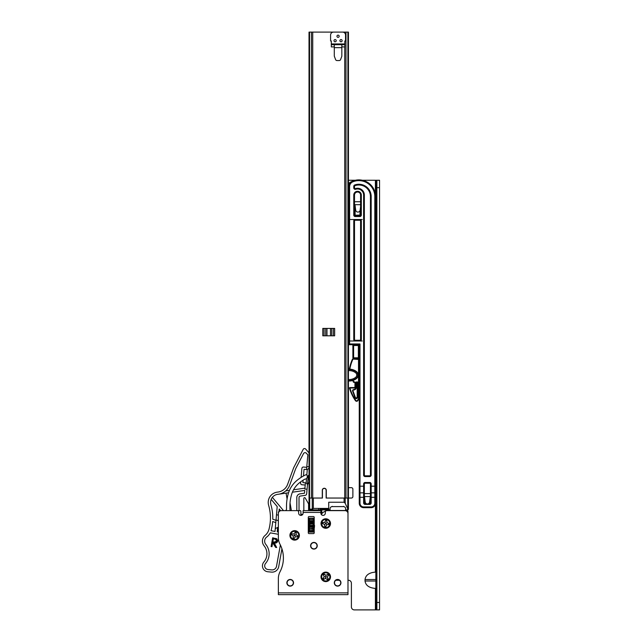 <?xml version="1.0" encoding="UTF-8"?>
<svg xmlns="http://www.w3.org/2000/svg" width="642" height="642" viewBox="0 0 642 642"><rect width="100%" height="100%" fill="white"/><g stroke="black" fill="none" stroke-linecap="round" stroke-linejoin="round"><path stroke-width="0.96" d="M354.922 204.621L355.716 210.167A2.223 2.223 0 0 0 360.122 210.167L360.587 206.588M364.102 493.602L365.194 502.036A2.223 2.223 0 0 0 369.599 502.036L370.691 493.602M375.843 581.01L365.025 581.01L365.025 579.525L375.843 579.525M375.843 572.118L375.401 572.118C369.134 572.624 365.683 575.096 365.025 579.525M348.437 180.258L355.387 180.258M362.377 180.258L375.401 180.258L375.401 194.333M335.79 580.272L339.449 580.272M347.988 580.272L348.437 580.272A2.961 2.961 0 0 1 351.399 583.233L351.399 606.939A2.961 2.961 0 0 0 354.36 609.9L375.401 609.9L375.401 588.417L375.843 588.417M365.025 581.01C365.683 585.44 369.134 587.912 375.401 588.417M354.625 201.732L360.587 201.732L354.625 201.732M348.437 487.671L351.399 487.671A1.485 1.485 0 0 1 352.883 489.156L352.883 496.563A1.485 1.485 0 0 1 351.399 498.048L348.437 498.048L348.437 509.154A0.738 0.738 -95.5 0 1 347.691 509.892L346.776 509.892L348.437 509.154L348.437 32.1L346.865 32.1M378.563 180.258L379.55 180.258L379.55 180.835L378.724 180.258L375.923 180.258L376.878 180.835L376.878 609.314L375.923 609.9L378.724 609.9L379.55 609.314L379.55 609.9L378.563 609.9M321.77 509.892L321.77 513.608L321.77 509.892M378.507 609.9L376.878 609.9M376.878 187.665L379.55 187.665L379.55 602.493L376.878 602.493M379.55 609.314L379.55 602.493M379.55 187.665L379.55 180.835M376.06 180.266L375.843 609.9L375.923 180.258M375.843 609.9L375.843 607.83L375.923 609.9M375.843 180.258L375.843 223.809L375.843 180.258M375.843 235.959L375.843 237.147L375.843 235.959M375.843 249.297L375.843 250.476L375.843 249.297M375.843 262.626L375.843 271.221L375.843 262.626M375.843 283.371L375.843 366.036L375.843 283.371M375.843 378.186L375.843 379.374L375.843 378.186M375.843 391.524L375.843 392.703L375.843 391.524M375.843 404.853L375.843 413.448L375.843 404.853M375.843 425.598L375.843 508.263L375.843 425.598M375.843 520.413L375.843 521.601L375.843 520.413M375.843 533.751L375.843 555.675L375.843 533.751M375.843 567.825L375.843 569.013L375.843 567.825M375.843 581.154L375.843 582.342L375.843 581.154M375.843 594.492L375.843 595.68L375.843 594.492M359.247 345.444L359.993 343.968L349.617 343.968L349.617 186.613A5.184 5.184 0 0 1 352.843 181.814A15.93 15.93 0 0 1 374.808 196.548L374.808 486.195L371.18 486.195L371.18 483.972L370.434 483.972A0.738 0.738 0 0 0 369.696 483.225A0.738 0.738 0 0 1 370.434 483.972A0.738 0.738 0 0 0 369.696 483.225A0.738 0.738 0 0 1 370.434 483.972L370.434 493.602L364.359 493.602L364.359 483.972A0.738 0.738 0 0 1 365.105 483.225L369.696 483.225L365.105 483.225L365.105 482.487A1.485 1.485 0 0 0 363.621 483.972L363.621 486.195L359.993 486.195L359.993 343.968L358.509 344.706L348.437 344.706L358.509 344.706A0.738 0.738 0 0 1 359.247 345.444L359.247 497.301L359.247 486.195L359.993 486.195L359.993 492.855A0.738 0.738 0 0 1 359.247 492.117M348.879 329.153L348.437 329.153M348.437 332.853L348.911 329.153M371.1 506.931L363.693 506.931A3.708 3.708 0 0 1 359.993 503.232L359.993 497.301L363.621 497.301L363.621 502.935A1.485 1.485 0 0 0 365.105 504.411L369.696 504.411A1.485 1.485 0 0 0 371.18 502.935L371.18 497.301L374.808 497.301L374.808 503.232A3.708 3.708 0 0 1 371.1 506.931L371.1 507.678L363.693 507.678L371.1 507.678A4.446 4.446 0 0 0 375.546 503.232L375.546 486.195L374.808 486.195L374.808 492.855L371.18 492.855L371.18 486.195L370.434 486.195L370.434 502.935L369.278 502.935M363.621 502.935L364.359 502.935L364.359 486.195L363.621 486.195L363.621 492.855L359.993 492.855L359.993 497.301L359.247 497.301L359.247 503.232A4.446 4.446 0 0 0 363.693 507.678A4.446 4.446 0 0 1 359.247 503.232L359.993 503.232M359.993 210.68L359.993 215.07L355.251 215.214L355.251 215.808A0.738 0.738 0 0 1 354.512 215.07L354.512 195.072A3.033 3.033 0 0 1 357.546 192.03A3.033 3.033 0 0 1 360.587 195.072L360.587 215.07A0.738 0.738 0 0 1 359.841 215.808L355.251 215.808A0.738 0.738 0 0 1 354.512 215.07L353.766 215.07A1.485 1.485 0 0 0 355.251 216.555L359.841 216.555A1.485 1.485 0 0 0 361.326 215.07L361.326 195.072A3.78 3.78 0 0 0 357.546 191.292A3.78 3.78 0 0 0 353.766 195.072L353.766 215.07M355.106 207.334L354.512 207.334L355.106 207.334L355.106 215.07L354.512 215.07M375.546 492.117A0.738 0.738 0 0 1 374.808 492.855L374.808 497.301L375.546 497.301L375.546 196.548A16.668 16.668 0 0 0 352.562 181.132A5.922 5.922 0 0 0 348.879 186.613L348.879 343.968A0.738 0.738 0 0 0 349.617 344.706A0.738 0.738 0 0 1 348.879 343.968L349.617 343.968L349.617 344.706A0.738 0.738 0 0 1 348.879 343.968L348.437 343.968M374.808 196.548L375.546 196.548A16.668 16.668 0 0 0 348.437 183.564A16.668 16.668 0 0 1 352.562 181.132L348.004 183.917M348.437 342.868A0.738 0.738 0 0 0 348.879 342.186A0.738 0.738 0 0 1 348.437 342.868A0.738 0.738 0 0 0 348.879 342.186L348.437 342.186M348.879 278.772A0.738 0.738 0 0 0 348.437 278.098A0.738 0.738 0 0 1 348.879 278.772M349.617 186.613L348.879 186.613A5.922 5.922 0 0 1 352.562 181.132L348.486 184.479A6.669 6.669 0 0 0 348.437 184.647M365.523 502.935L364.359 502.935A0.738 0.738 0 0 0 365.105 503.673L366.293 503.673L365.105 503.673L365.105 501.314M368.508 503.673L369.696 503.673L368.508 503.673M361.326 195.072L360.587 195.072A3.033 3.033 0 0 0 357.546 192.03A3.033 3.033 0 0 0 354.512 195.072A3.033 3.033 0 0 1 357.546 192.03A3.033 3.033 0 0 1 360.587 195.072A3.033 3.033 0 0 0 357.546 192.03A3.033 3.033 0 0 0 354.512 195.072L353.766 195.072M364.359 497.301L363.621 497.301L363.621 492.855A0.738 0.738 0 0 0 364.359 492.117M370.434 492.117A0.738 0.738 0 0 0 371.18 492.855L371.18 497.301L370.434 497.301M369.696 504.411L369.696 503.673A0.738 0.738 0 0 0 370.434 502.935A0.738 0.738 0 0 1 369.696 503.673L369.696 501.314M348.437 334.153L348.879 334.153L348.437 333.952M354.641 206.949L355.251 206.644L355.331 207.23M355.002 204.654A0.738 0.738 0 0 1 354.512 203.955M348.59 331.665A0.738 0.738 0 0 0 348.879 331.071A0.738 0.738 0 0 1 348.59 331.665M359.841 340.26L355.251 340.26A0.738 0.738 0 0 1 354.512 339.522L354.512 220.992A0.738 0.738 0 0 1 355.251 220.254L359.841 220.254A0.738 0.738 0 0 1 360.587 220.992L360.587 339.522A0.738 0.738 0 0 1 359.841 340.26L359.841 340.998L362.216 340.998M369.696 475.818L365.105 475.818A0.738 0.738 0 0 1 364.359 475.08L364.359 195.072A6.813 6.813 0 0 0 355.475 188.579A0.738 0.738 0 0 1 354.512 187.873L354.512 186.365A0.738 0.738 0 0 1 355.002 185.666A11.556 11.556 0 0 1 370.434 196.548L370.434 475.08A0.738 0.738 0 0 1 369.696 475.818L369.696 476.565A1.485 1.485 0 0 0 371.18 475.08L371.18 196.548A12.294 12.294 0 0 0 354.753 184.968A1.485 1.485 0 0 0 353.766 186.365L353.766 187.873A1.485 1.485 0 0 0 355.7 189.286A6.075 6.075 0 0 1 363.621 195.072L363.621 475.08L364.359 475.08M348.51 279.085L348.437 280.032M352.883 345.508A0.738 0.738 0 0 1 353.622 344.77A0.738 0.738 0 0 0 352.883 345.508L352.883 357.803A0.738 0.738 0 0 0 353.622 358.549L358.364 358.549A0.738 0.738 0 0 0 359.103 357.803L359.103 345.508L358.364 344.77L353.622 344.77L353.622 345.508L358.364 345.508L358.364 357.803L353.622 357.803L353.622 345.508L352.883 345.508M359.103 345.508A0.738 0.738 0 0 0 358.364 344.77A0.738 0.738 0 0 1 359.103 345.508L358.364 345.508L358.364 344.77L353.622 344.77M358.364 358.549L359.247 358.549L358.364 358.549A0.738 0.738 0 0 0 359.103 357.803L358.364 357.803L358.364 358.549A0.738 0.738 0 0 0 359.103 357.803L359.247 357.803M359.103 347.731A0.738 0.738 0 0 0 359.247 348.173A0.738 0.738 0 0 1 359.103 347.731M355.893 398.104L357.177 397.31A0.891 0.891 0 0 1 355.451 397.615L353.036 391.002L355.451 397.615L355.034 397.767A1.332 1.332 0 0 0 357.618 397.31L357.618 382.327L357.177 382.327L357.177 397.31L357.618 397.31M357.931 400.544L357.546 400.319A1.035 1.035 0 0 1 355.796 400.391A41.465 41.465 0 0 1 349.922 388.009L349.497 388.129A0.441 0.441 0 0 1 349.922 387.567L354.512 387.567L349.922 387.567A0.441 0.441 0 0 0 349.497 388.129A41.915 41.915 0 0 0 355.435 400.648A1.485 1.485 0 0 0 357.931 400.544L359.247 398.257M353.212 380.345L353.782 382.327L354.512 382.327A0.441 0.441 0 0 1 354.954 382.768L354.512 381.878L353.365 382.03A0.441 0.441 0 0 0 353.782 382.327A0.441 0.441 0 0 1 353.365 382.03L352.795 380.481M356.88 381.878L356.438 382.768A0.441 0.441 0 0 1 356.88 382.327L356.88 381.878A0.891 0.891 0 0 0 355.989 382.768L355.989 387.054A2.52 2.52 0 0 1 353.646 389.566A1.188 1.188 0 0 0 352.618 391.155L355.034 397.767M359.247 358.693L353.614 358.693A1.485 1.485 0 0 0 352.257 359.584A41.915 41.915 0 0 0 349.384 369.15M355.796 400.391L355.331 400.504M357.546 400.319L358.372 398.891L358.758 399.115A1.485 1.485 0 0 0 358.958 398.369L358.958 359.432A0.738 0.738 0 0 0 358.212 358.693L358.244 358.693M356.88 382.327L356.438 382.768L356.88 382.327M355.395 382.768L354.954 382.768L354.954 387.118A0.441 0.441 0 0 1 354.512 387.567L355.395 387.118L355.395 382.768A0.891 0.891 0 0 0 354.512 381.878M352.618 391.155L353.036 391.002A0.738 0.738 0 0 1 353.678 390.007A2.961 2.961 0 0 0 356.438 387.054L356.438 382.768L355.989 382.768M356.374 387.64L355.78 388.908M310.511 509.892L327.364 509.892L322.581 512.685L321.634 514.09M312.245 498.048L312.245 508.946L313.352 508.416L312.068 509.892L311.603 509.154L312.71 509.483M309.027 32.1L309.548 32.1L309.027 32.1L309.027 498.048L309.548 498.048L309.027 498.048L309.027 509.154L309.693 509.154A0.738 0.465 90 0 0 310.158 509.892L330.068 509.892M310.158 509.892L309.765 509.892A0.738 0.738 -96.8 0 1 309.027 509.154M344.112 502.237L328.728 502.237L328.728 508.416L313.352 508.416L313.352 498.048L322.436 498.048L322.436 490.263A1.854 1.854 -95.4 0 1 324.29 488.418A1.854 1.854 -95.4 0 1 326.136 490.263L326.136 498.048L344.112 498.048L344.112 502.237L345.219 503.312L347.868 509.154M345.621 509.892L346.776 509.892M328.728 509.892L328.728 508.416M326.136 498.048L326.136 490.263M336.954 36.249A1.107 1.107 0 0 0 338.061 37.356A1.107 1.107 0 0 0 339.177 36.249A1.107 1.107 0 0 0 338.061 35.141A1.107 1.107 0 0 0 336.954 36.249M333.992 40.695A1.107 1.107 0 0 0 335.1 41.802A1.107 1.107 0 0 0 336.215 40.695A1.107 1.107 0 0 0 335.1 39.579A1.107 1.107 0 0 0 333.992 40.695M334.289 47.652L334.289 56.119L335.589 59.586A1.485 1.485 0 0 0 336.978 60.549L339.193 60.549A1.485 1.485 0 0 0 340.581 59.586L341.841 56.223L341.841 47.652L334.289 47.652L334.289 44.691L341.841 44.691L341.841 47.652M334.289 44.691L331.32 44.691L331.32 46.914L334.289 46.914M344.802 43.953L344.802 40.992L345.548 40.992L345.548 35.061A2.961 2.961 0 0 0 342.587 32.1L333.543 32.1A2.961 2.961 0 0 0 330.582 35.061L330.582 40.992L331.32 40.992L331.32 43.953L344.802 43.953L344.802 44.691L341.841 44.691M331.32 43.953L331.32 44.691M344.802 44.691L344.802 46.914L341.841 46.914M339.915 40.695A1.107 1.107 0 0 0 341.03 41.802A1.107 1.107 0 0 0 342.138 40.695A1.107 1.107 0 0 0 341.03 39.579A1.107 1.107 0 0 0 339.915 40.695M348.437 380.971A11.853 11.853 0 0 0 356.438 378.628A4.446 4.446 0 0 0 356.43 371.517A11.853 11.853 0 0 0 348.437 369.182A11.853 11.853 0 0 1 356.43 371.517A4.446 4.446 0 0 1 356.462 371.541A4.446 4.446 0 0 0 356.43 371.517A4.446 4.446 0 0 1 356.438 378.628A11.853 11.853 0 0 1 348.437 380.971A11.853 11.853 0 0 0 356.438 378.628A11.853 11.853 0 0 1 349.32 381.003M348.437 379.486A10.368 10.368 0 0 0 355.54 377.448A2.961 2.961 0 0 0 355.54 372.705A10.368 10.368 0 0 0 348.437 370.667M357.265 372.344L357.843 373.315L357.843 376.838L357.265 377.809A4.446 4.446 0 0 1 356.438 378.628L356.166 378.274A11.412 11.412 0 0 1 348.437 380.521M348.437 32.1L309.548 32.1L309.548 498.048L322.284 498.048L322.284 490.263A1.998 1.998 0 0 1 324.29 488.265A1.998 1.998 0 0 1 326.288 490.263L326.288 498.048L348.437 498.048M322.806 328.407L334.659 328.407L334.659 335.814L322.806 335.814L322.806 328.407M346.511 32.1L346.953 32.1M342.507 32.1L343.077 32.1M347.771 508.913L347.771 498.048L346.953 498.048M314.387 32.1L314.949 32.1M326.979 335.814L326.979 328.407L325.711 328.407L325.711 335.814M331.753 335.814L331.753 328.407L330.486 328.407L330.486 335.814M299.397 535.38A4.743 4.743 0 0 0 294.654 530.637A4.743 4.743 0 0 0 289.911 535.38A4.743 4.743 0 0 0 294.654 540.123A4.743 4.743 0 0 0 299.397 535.38M330.51 523.527A4.743 4.743 0 0 0 325.767 518.784A4.743 4.743 0 0 0 321.024 523.527A4.743 4.743 0 0 0 325.767 528.27A4.743 4.743 0 0 0 330.51 523.527M330.51 576.861A4.743 4.743 0 0 0 325.767 572.118A4.743 4.743 0 0 0 321.024 576.861A4.743 4.743 0 0 0 325.767 581.604A4.743 4.743 0 0 0 330.51 576.861M313.914 542.418A3.33 3.33 0 0 0 310.584 545.748A3.33 3.33 0 0 0 313.914 549.087A3.33 3.33 0 0 0 317.252 545.748A3.33 3.33 0 0 0 313.914 542.418M290.2 579.453A3.33 3.33 0 0 0 286.87 582.792A3.33 3.33 0 0 0 290.2 586.122A3.33 3.33 0 0 0 293.538 582.792A3.33 3.33 0 0 0 290.2 579.453M337.62 579.453A3.33 3.33 0 0 0 334.289 582.792A3.33 3.33 0 0 0 337.62 586.122A3.33 3.33 0 0 0 340.95 582.792A3.33 3.33 0 0 0 337.62 579.453M278.355 592.863L278.355 578.594A14.814 14.814 0 0 1 280.04 571.749A29.628 29.628 0 0 0 280.04 544.344A14.814 14.814 0 0 1 278.355 537.49L278.355 513.6A2.961 2.961 0 0 1 281.324 510.639L297.174 510.639A1.485 1.485 0 0 1 298.658 512.115L298.658 513.159A2.223 2.223 0 0 0 300.881 515.382A2.223 2.223 0 0 0 303.104 513.159L303.104 512.42L320.88 512.42L320.88 513.159A2.223 2.223 0 0 0 323.103 515.382A2.223 2.223 0 0 0 325.325 513.159L325.325 512.115A1.485 1.485 0 0 1 326.802 510.639L345.027 510.639A2.961 2.961 0 0 1 347.988 513.6L347.988 592.863L278.355 592.863L278.355 594.636L347.988 594.636L347.988 592.863M314.211 532.86L314.211 517.308A0.738 0.738 0 0 0 313.473 516.561L309.027 516.561A0.738 0.738 0 0 0 308.288 517.308L308.288 532.86A0.738 0.738 0 0 0 309.027 533.598L313.473 533.598A0.738 0.738 0 0 0 314.211 532.86M320.88 512.42L320.88 510.639L303.104 510.639L303.104 512.42M342.836 594.636L332.436 594.636M281.324 594.636L278.355 594.636M347.988 594.636L345.027 594.636M303.104 510.639L304.581 510.639M314.211 521.858L313.481 522.596M314.211 522.933L314.066 521.858M314.211 528.23L313.641 528.968L313.473 527.628M309.356 528.206L308.898 528.968L308.288 521.858M308.898 528.968L308.288 522.933M314.524 525.413C314.323 529.048 314.131 529.048 313.93 525.413C313.737 521.786 313.537 521.786 313.336 525.413M314.363 525.413C314.171 529.048 313.97 529.048 313.769 525.413C313.577 521.786 313.376 521.786 313.184 525.413M309.027 523.302L309.308 521.874M309.035 525.413C308.834 521.786 308.633 521.786 308.441 525.413M308.329 521.874L308.898 522.596M308.304 528.23L308.714 528.952M345.621 510.695L345.621 508.424M345.621 510.486L330.068 510.486L330.068 508.681A2.223 2.087 0 0 1 332.283 506.594L332.283 506.337M343.398 506.337L343.398 506.594A2.223 2.087 0 0 1 345.621 508.681M343.398 506.594L332.283 506.594M340.733 582.792A3.114 3.114 0 0 1 337.62 585.897A3.114 3.114 0 0 1 334.506 582.792A3.114 3.114 0 0 1 337.62 579.678A3.114 3.114 0 0 1 340.733 582.792M293.322 582.792A3.114 3.114 0 0 1 290.208 585.897A3.114 3.114 0 0 1 287.102 582.792A3.114 3.114 0 0 1 290.208 579.678A3.114 3.114 0 0 1 293.322 582.792M310.808 545.748A3.114 3.114 0 0 1 313.914 542.642A3.114 3.114 0 0 1 317.028 545.748A3.114 3.114 0 0 1 313.914 548.862A3.114 3.114 0 0 1 310.808 545.748M299.028 510.639L299.028 497.534A1.485 1.485 0 0 1 300.296 496.065L305.167 495.359A1.782 1.782 0 0 0 306.683 493.754L308.272 475.401A2.592 2.592 0 0 1 309.027 476.685M309.027 477.921A2.592 2.592 0 0 1 307.919 479.478L307.398 485.504A4.446 4.446 0 0 1 309.027 482.439M285.024 510.639A1.485 1.485 0 0 0 286.509 509.154L286.509 506.097A44.442 44.442 0 0 1 288.37 493.369A26.667 26.667 0 0 1 296.997 480.393A44.442 44.442 0 0 1 305.351 474.984A2.592 2.592 0 0 1 306.082 474.743A0.738 0.738 0 0 1 306.796 475.032A2.592 2.592 0 0 1 304.725 479.181A41.04 41.04 0 0 0 299.164 483.025A23.256 23.256 0 0 0 291.637 494.348A41.04 41.04 0 0 0 289.911 506.097L289.911 509.154A1.485 1.485 0 0 0 291.396 510.639L290.04 502.895M278.443 577.006A11.853 11.853 0 0 0 278.355 578.193A0.738 0.738 0 0 1 278.355 578.193L278.355 590.343M345.99 510.799L347.25 510.639A0.738 0.738 0 0 1 347.988 511.377L347.988 590.343M300.881 515.382L300.881 511.377A0.738 0.738 0 0 0 300.135 510.639L280.578 510.639A2.223 2.223 0 0 0 278.355 512.862L278.355 519.972M322.581 512.685A1.926 1.926 0 0 0 321.618 514.346L321.618 514.812L321.217 514.338M301.62 515.253L301.62 514.338L300.881 514.338M313.545 532.082L313.545 528.968M313.545 522.596L313.545 518.19M308.954 518.19L308.954 522.476M308.954 528.896L308.954 532.082M302.759 514.338L301.62 514.338M303.843 510.639L303.843 498.385A0.738 0.738 0 0 1 305.223 498.015L308.385 503.488A1.485 1.485 0 0 1 308.585 504.227L308.585 510.639M318.657 510.639L318.657 509.154M311.25 509.892L311.25 510.639M314.211 532.082L308.288 532.082M308.288 518.19L314.211 518.19M278.708 566.653L281.926 548.838L278.708 566.653A6.669 6.669 0 0 1 271.574 572.11A6.669 6.669 0 0 1 271.518 572.11L267.818 571.757A5.922 5.922 0 0 1 263.886 561.991A12.591 12.591 0 0 0 264.095 545.812A7.407 7.407 0 0 1 265.09 535.436A11.853 11.853 0 0 0 268.966 529.337A45.044 45.044 0 0 0 268.637 505.342A10.368 10.368 0 0 1 277.111 492.173L278.179 492.021A11.853 11.853 -98.2 0 0 287.624 484.333L293.362 468.54A12.591 12.591 27.4 0 1 294.02 467.031L303.209 449.344A1.485 1.485 0 0 1 305.632 449.047L309.027 452.883M280.361 544.994L276.517 566.26A4.446 4.446 0 0 1 271.726 569.895L268.027 569.542A3.708 3.708 0 0 1 265.571 563.443A14.814 14.814 0 0 0 265.812 544.408A5.184 5.184 0 0 1 267.281 536.616A17.037 17.037 0 0 0 270.322 532.844L278.355 534.304M276.437 542.811L274.27 542.915L276.678 547.546L275.595 547.353L272.69 542.626L271.959 546.695L271.084 546.535L272.665 537.795L277.015 538.999M275.715 538.389L276.357 538.59L277.561 541.639M277.649 539.954L277.713 541.11C277.167 542.739 276.02 543.341 274.27 542.915L273.733 542.522C275.53 543.14 276.758 542.651 277.416 541.054L276.237 538.863L272.906 538.14L271.43 546.294L272.457 542.281L273.388 542.458L275.595 547.353L272.457 542.281M277.472 541.832L276.445 542.811M289.454 490.392L285.714 490.929A14.076 14.076 0 0 0 289.702 485.111A14.076 14.076 0 0 1 277.906 494.316L288.555 492.767M292.391 492.213L304.741 490.424L304.501 493.216L299.974 493.867A3.708 3.708 0 0 0 296.805 497.534L296.805 510.639M278.355 532.041L277.224 531.841L277.601 527.483M275.795 522.604L272.657 521.521A47.412 47.412 0 0 1 271.036 530.717L275.025 531.44L276.028 519.948L278.355 520.75M275.996 520.317L272.778 519.209A47.412 47.412 0 0 0 270.908 504.692A8.145 8.145 0 0 1 277.906 494.316M296.147 467.753A15.552 15.552 27.4 0 0 295.328 469.615L289.702 485.111L295.328 469.615A15.552 15.552 27.4 0 1 296.147 467.753L303.489 453.621A1.782 1.782 0 0 1 306.394 453.26L307.823 454.873L306.547 469.535L307.285 469.599L306.812 475.064M309.019 466.774L306.804 466.582M271.173 499.388L277.2 506.57L276.028 519.948M300.729 481.805L300.608 483.145A1.485 1.485 0 0 0 301.957 484.75L305.207 485.031M306.74 467.32L303.497 467.039A1.485 1.485 0 0 0 301.892 468.387L301.114 477.399M306.523 478.459L306.138 482.88L305.399 482.816L304.862 489.019L307.077 489.212M279.021 511.281L279.222 508.978L280.61 510.639M278.195 520.694L278.355 518.824M278.355 530.316A2.52 2.52 0 0 1 277.352 530.316M277.569 527.82L278.355 527.941M278.355 515.269L276.493 514.627M283.515 510.639L272.36 497.349M286.059 493.128L287.086 498.946M288.362 493.393L288.258 492.807M293.362 468.54L294.02 467.031M304.942 488.145L293.538 489.798M279.222 494.115A14.076 14.076 0 0 0 285.714 490.929M305.399 482.816L302.888 482.599L303.104 480.168M303.465 475.979L304.043 469.318L306.547 469.535M308.89 468.251L307.285 469.599M306.138 482.88L307.486 484.485M278.355 527.114L275.274 528.615M281.252 491.146L282.649 490.416M286.99 485.777L287.536 484.582M271.43 546.294L272.665 537.795L274.351 538.405M274.92 539.087L273.38 538.815L272.85 541.784L274.343 542.065L276.798 540.941L274.977 538.798C276.397 538.919 277.103 539.649 277.095 540.997C276.622 542.281 275.691 542.739 274.295 542.362L274.343 542.065M275.659 539.256L275.177 539.136M275.787 547.088L276.678 547.546M273.38 538.815L274.977 538.798M274.295 542.362L272.85 541.784M313.473 518.19L313.473 519.105M309.476 518.19L309.476 519.418L313.031 519.418L313.473 519.153L313.031 518.126M309.027 521.368L309.027 519.153L309.476 519.418L309.476 522.123L313.031 522.123L313.473 519.041L313.473 531.143M313.473 521.152L313.031 520.766M309.027 531.191L309.027 521.216M309.027 521.729L309.476 523.382L313.473 523.503L313.473 529.851M313.031 531.472L313.031 530.38L313.473 530.709L313.473 532.082L313.473 530.974M309.027 531.223L309.476 532.082M309.027 523.503L309.476 523.382L309.476 527.307A0.441 0.425 180 0 0 309.027 527.724L309.027 530.974M309.027 528.302L309.476 528.751L309.027 528.791M309.027 521.111L313.031 520.662L313.473 521.111M313.473 527.684A0.441 0.425 180 0 0 313.031 527.259L309.476 527.259A0.441 0.425 180 0 0 309.027 527.684L309.027 518.576L309.476 518.126M309.027 518.696L309.027 519.282M313.031 518.19L313.031 519.306L309.476 519.306L309.027 518.447M313.473 519.161L313.473 519.972M309.027 521.665L313.473 521.665L313.473 523.15L313.031 523.005L313.473 521.729M328.889 574.245A4.077 4.077 0 0 0 323.151 573.739A4.077 4.077 0 0 0 322.645 579.477A4.077 4.077 0 0 0 328.383 579.983A4.077 4.077 0 0 0 328.889 574.245M325.63 578.394L323.616 579.373L322.918 578.538L324.242 576.725L323.255 574.71L324.09 574.012L325.903 575.328L327.918 574.349L328.616 575.184L327.3 576.997L328.279 579.012L327.444 579.71L325.63 578.394L325.903 575.328M324.427 574.582L324.09 574.012M323.255 574.71L323.761 575.144M324.242 576.725L327.3 576.997M328.046 575.521L328.616 575.184M327.918 574.349L327.484 574.855M327.107 579.14L327.444 579.71M328.279 579.012L327.773 578.578M323.488 578.201L322.918 578.538M323.616 579.373L324.05 578.867M296.002 531.536A4.077 4.077 0 0 0 290.81 534.032A4.077 4.077 0 0 0 293.314 539.224A4.077 4.077 0 0 0 298.506 536.72A4.077 4.077 0 0 0 296.002 531.536M295.32 536.76L294.092 538.638L293.065 538.277L293.274 536.046L291.404 534.818L291.757 533.791L293.988 533.992L295.216 532.122L296.243 532.483L296.042 534.714L297.912 535.942L297.551 536.969L295.32 536.76L293.988 533.992M292.335 534.112L291.757 533.791M291.404 534.818L292.054 534.93M293.274 536.046L296.042 534.714M295.93 533.061L296.243 532.483M295.216 532.122L295.103 532.772M296.973 536.648L297.551 536.969M297.912 535.942L297.262 535.829M293.386 537.699L293.065 538.277M294.092 538.638L294.205 537.98M326.361 519.498A4.077 4.077 0 0 0 321.738 522.933A4.077 4.077 0 0 0 325.173 527.555A4.077 4.077 0 0 0 329.795 524.121A4.077 4.077 0 0 0 326.361 519.498M326.682 524.763L325.831 526.833L324.756 526.673L324.531 524.442L322.461 523.583L322.621 522.508L324.852 522.291L325.711 520.221L326.786 520.381L327.003 522.612L329.073 523.463L328.913 524.538L326.682 524.763L324.852 522.291M323.255 522.716L322.621 522.508M322.461 523.583L323.127 523.575M324.531 524.442L327.003 522.612M326.577 521.007L326.786 520.381M325.711 520.221L325.719 520.887M328.287 524.337L328.913 524.538M329.073 523.463L328.407 523.479M324.956 526.039L324.756 526.673M325.831 526.833L325.815 526.167M375.401 504.363L375.401 572.118M325.919 509.892L325.919 510.743M376.83 180.715L376.83 609.443M364.487 496.563L370.314 496.563M355.01 204.702L360.587 204.702M369.696 476.565L365.105 476.565A1.485 1.485 0 0 1 363.621 475.08M371.18 483.972A1.485 1.485 0 0 0 369.696 482.487L365.105 482.487M350.363 340.998L355.251 340.998A1.485 1.485 0 0 1 353.766 339.522L354.512 339.522M359.841 220.254L359.841 219.516L355.251 219.516A1.485 1.485 0 0 0 353.766 220.992L353.766 339.522M362.216 219.516L359.841 219.516A1.485 1.485 0 0 1 361.326 220.992L361.326 339.522A1.485 1.485 0 0 1 359.841 340.998L355.251 340.998L355.251 340.26M352.562 181.132L352.843 181.814M348.879 343.671L348.437 343.671M348.437 277.296L348.879 277.296M348.879 186.613L348.437 186.613M363.621 483.972L364.359 483.972A0.738 0.738 0 0 1 365.105 483.225M361.326 215.07L360.587 215.07A0.738 0.738 0 0 1 359.841 215.808L359.841 216.555M355.251 215.808L355.251 216.555M371.1 507.678A4.446 4.446 0 0 0 375.546 503.232L374.808 503.232M363.693 506.931L363.693 507.678M369.696 483.225L369.696 482.487M364.359 502.935A0.738 0.738 0 0 0 365.105 503.673L365.105 504.411M371.18 502.935L370.434 502.935M359.993 215.07L360.587 215.07M359.841 215.214L359.841 215.808M355.178 206.05L354.512 206.05M355.106 205.44L354.512 205.44M348.478 332.556L348.879 332.556M348.437 332.869L348.879 332.869M350.363 219.516L355.251 219.516L355.251 220.254M360.587 220.992L361.326 220.992M353.766 220.992L354.512 220.992M360.587 339.522L361.326 339.522M353.766 187.873L354.512 187.873M354.512 186.365L353.766 186.365M355.002 185.666L354.753 184.968M355.7 189.286L355.475 188.579M370.434 196.548L371.18 196.548M363.621 195.072L364.359 195.072M370.434 475.08L371.18 475.08M365.105 476.565L365.105 475.818M352.883 357.803L353.622 357.803L353.622 358.549M357.177 381.878A0.441 0.441 0 0 1 357.618 382.327M358.372 398.891A1.035 1.035 0 0 0 358.509 398.369L358.509 359.432L353.614 359.135L358.212 359.135L358.212 358.693M349.834 369.158A41.465 41.465 0 0 1 352.667 359.761A1.035 1.035 0 0 1 353.614 359.135L353.614 358.693M357.755 373.114A0.891 0.891 0 0 0 357.474 372.625M349.922 387.567L349.922 388.009L354.512 388.009A0.891 0.891 0 0 0 355.395 387.118M358.958 359.432L358.509 359.432M358.958 398.369L358.509 398.369M353.678 390.007L353.646 389.566M355.989 387.054L356.438 387.054M354.512 388.009L354.512 387.567M352.257 359.584L352.667 359.761M309.693 498.048L309.693 509.154L311.603 509.154M345.219 498.048L345.219 503.312M327.364 509.892L320.141 509.892M328.64 509.154L320.141 509.154M348.437 369.632A11.412 11.412 0 0 1 356.166 371.878A3.996 3.996 0 0 1 356.166 378.274M357.265 377.809A4.446 4.446 0 0 1 356.438 378.628M347.916 32.1L347.916 498.048M345.99 32.1L345.99 498.048M344.738 32.1L344.738 33.023M344.738 46.914L344.738 498.048M312.726 32.1L312.726 498.048M311.466 32.1L311.466 498.048M324.074 335.814L324.074 328.407M333.391 335.814L333.391 328.407M276.132 547.144L273.733 542.522M272.505 542.017L273.147 538.469M309.027 520.67L313.473 520.67M313.473 530.613L313.031 530.284L313.031 523.904A0.441 0.441 180 0 1 313.473 524.345L313.031 523.005L309.027 523.15M313.473 527.724A0.441 0.425 180 0 0 313.031 527.307L309.476 527.307L309.476 528.743L313.473 528.302A0.441 0.425 0 0 1 313.031 528.711M313.473 528.791L309.476 529.008L309.476 531.664L313.473 531.223M309.027 530.613L313.031 530.284L309.027 530.709M309.027 529.112L313.473 529.112M309.027 526.392L313.473 526.392M313.031 532.082L313.031 531.664M309.027 520.943L313.031 520.67M309.027 526.023L313.473 526.023M313.031 523.896L309.027 524.345A0.441 0.441 180 0 1 309.476 523.904L313.031 523.904L313.473 524.362M309.476 525.389L313.031 525.389A0.441 0.441 -0 0 0 313.473 524.947A0.441 0.441 -0 0 1 313.031 525.381L309.476 525.381A0.441 0.441 -0 0 1 309.027 524.947A0.441 0.441 -0 0 0 309.476 525.381M309.476 528.751L313.031 528.751"/></g></svg>
